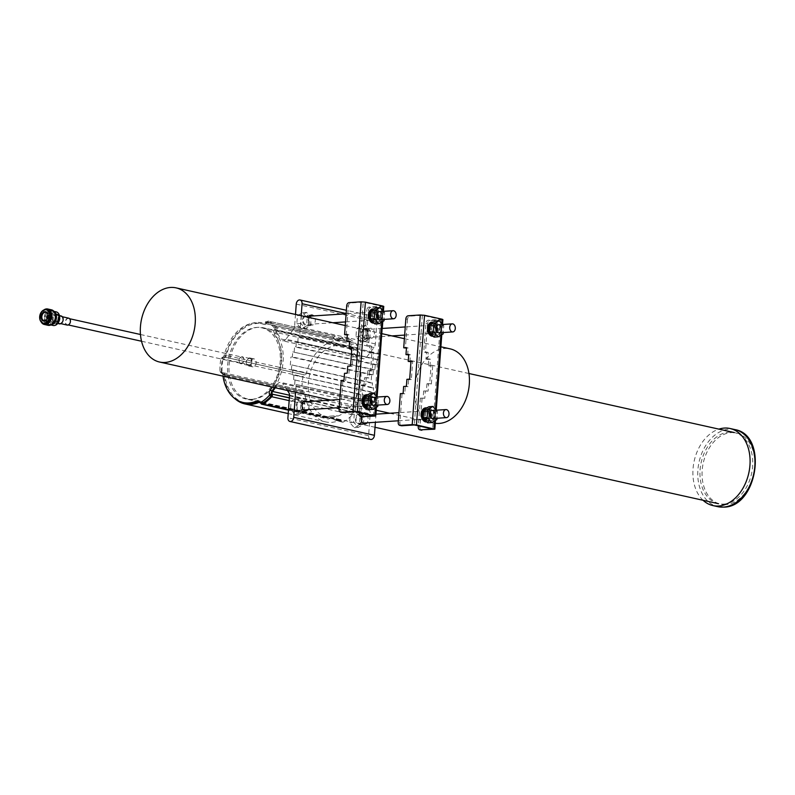 <?xml version="1.0" encoding="UTF-8"?>
<svg xmlns="http://www.w3.org/2000/svg" width="795" height="795" viewBox="0 0 795 795"><rect width="100%" height="100%" fill="white"/><g stroke="black" fill="none" stroke-linecap="round" stroke-linejoin="round"><path stroke-width="0.6" stroke-dasharray="3.98 2.98" d="M361.427 416.828A5.048 3.488 -93.8 0 1 364.339 413.907A5.048 3.488 -93.8 0 1 368.155 419.72A5.048 3.488 -93.8 0 1 367.022 422.841M362.321 420.108A5.048 3.488 86.2 0 0 358.515 414.294A5.048 3.488 86.2 0 0 355.345 419.054A5.048 3.488 86.2 0 0 358.485 424.311A5.048 3.488 86.2 0 0 359.181 424.371A5.048 3.488 86.2 0 0 362.321 420.108M330.124 416.153A5.048 3.488 -93.8 0 0 327.749 417.792L333.552 419.084A5.048 3.488 -93.8 0 0 330.124 416.153L337.249 415.686L328.375 419.045L288.466 410.16M327.749 417.792L260.909 403.333M288.486 409.832L327.739 418.21M370.639 439.436A4.035 2.862 102.5 0 1 368.602 435.68L370.212 413.827A5.048 3.578 -77.5 0 0 369.407 410.369L363.365 401.614A5.048 3.578 -77.5 0 0 361.626 400.382A5.048 3.578 -77.5 0 0 357.72 402.717A41.499 29.395 102.5 0 1 353.288 409.425A2.017 1.431 -77.5 0 0 352.861 411.87L352.95 412.118A2.017 1.431 102.5 0 1 352.414 414.692A45.027 31.899 102.5 0 1 343.341 422.036A2.017 1.431 102.5 0 1 342.506 422.185A2.017 1.431 102.5 0 1 341.611 421.29L333.92 419.581L335.887 420.386L337.249 415.686M342.506 422.185L335.887 420.386L343.341 422.036M333.92 419.581L333.552 419.084M374.445 334.009A5.048 3.488 86.2 0 0 370.639 328.206A5.048 3.488 86.2 0 0 367.479 333.473A5.048 3.488 86.2 0 0 371.295 338.282A5.048 3.488 86.2 0 0 374.445 334.009M361.665 332.847A5.048 3.488 -93.8 0 1 364.806 328.583A5.048 3.488 -93.8 0 1 368.622 334.397A5.048 3.488 -93.8 0 1 365.471 338.66A5.048 3.488 -93.8 0 1 361.665 332.847M333.642 337.587A5.048 3.488 86.2 0 0 337.08 340.518A5.048 3.488 86.2 0 0 339.445 338.879L333.642 337.587L335.063 335.947L268.501 321.14A2.017 1.431 -77.5 0 0 266.872 322.194L333.691 337.06M341.611 421.29L341.522 421.042A2.017 1.431 -77.5 0 0 340.628 420.148A2.017 1.431 -77.5 0 0 339.932 420.237A41.499 29.395 102.5 0 1 325.612 421.887A41.499 29.395 102.5 0 1 304.873 393.257A2.017 1.431 -77.5 0 0 303.859 391.865A2.017 1.431 -77.5 0 0 303.571 391.846L303.352 391.856A2.017 1.431 102.5 0 1 303.054 391.836A2.017 1.431 102.5 0 1 302.03 390.266A45.027 31.899 102.5 0 1 303.034 376.701A2.017 1.431 102.5 0 1 304.594 374.912L304.813 374.902A2.017 1.431 -77.5 0 0 306.333 373.302A41.499 29.395 102.5 0 1 343.639 340.866A41.499 29.395 102.5 0 1 345.716 341.443A2.017 1.431 -77.5 0 0 345.815 341.472A2.017 1.431 -77.5 0 0 347.445 340.419L347.574 340.151A2.017 1.431 102.5 0 1 349.194 339.097L341.771 337.438L339.445 338.879M349.194 339.097A2.017 1.431 102.5 0 1 349.422 339.177L341.969 337.517L344.195 340.051L335.301 336.027L268.72 321.22A45.027 31.899 102.5 0 1 276.809 327.431L357.512 345.388A2.017 1.431 102.5 0 1 357.671 347.922L357.541 348.19A2.017 1.431 -77.5 0 0 357.611 350.595A41.499 29.395 102.5 0 1 361.089 356.786A5.048 3.578 -77.5 0 0 363.216 358.724A5.048 3.578 -77.5 0 0 366.624 357.154L374.018 347.514A5.048 3.578 -77.5 0 0 375.339 343.927L376.949 322.064A4.035 2.862 102.5 0 1 380.735 317.94A4.035 2.862 102.5 0 1 382.783 321.478M337.269 345.398A36.451 25.818 -77.5 0 0 308.748 379.424A36.451 25.818 -77.5 0 0 326.705 416.958A36.451 25.818 -77.5 0 0 331.982 417.355A36.451 25.818 -77.5 0 0 360.503 383.329A36.451 25.818 -77.5 0 0 342.546 345.795A36.451 25.818 -77.5 0 0 337.269 345.398M382.276 328.454L380.358 354.54L298.204 336.673L380.358 354.54M372.12 387.88L373.571 387.791L373.203 392.77L292.51 374.813L292.868 369.824L291.417 369.923L372.12 387.88L372.477 382.902L371.026 382.991L371.613 374.952L373.074 374.852L373.441 369.864L374.892 369.774L375.26 364.786L376.721 364.696L377.078 359.708L378.539 359.618L378.907 354.63M373.203 392.77L374.664 392.67L374.296 397.659L375.757 397.56L375.389 402.548L376.84 402.449L376.274 410.25M375.985 414.155L375.389 422.294M349.422 339.177A45.027 31.899 102.5 0 1 357.512 345.388M307.894 409.683A5.048 3.488 86.2 0 0 309.017 406.563A5.048 3.488 86.2 0 0 307.367 401.624M299.347 411.154A5.048 3.488 -93.8 0 1 296.217 405.897A5.048 3.488 -93.8 0 1 299.387 401.137A5.048 3.488 -93.8 0 1 303.193 406.941A5.048 3.488 -93.8 0 1 300.043 411.204A5.048 3.488 -93.8 0 1 299.347 411.154M308.778 317.404A5.048 3.488 86.2 0 0 308.897 322.621A5.048 3.488 86.2 0 0 312.167 325.115A5.048 3.488 86.2 0 0 315.307 320.852A5.048 3.488 86.2 0 0 313.657 315.913M302.527 319.689A5.048 3.488 -93.8 0 1 305.678 315.426A5.048 3.488 -93.8 0 1 309.484 321.24A5.048 3.488 -93.8 0 1 306.333 325.503A5.048 3.488 -93.8 0 1 302.527 319.689M302.03 390.266L221.338 372.308A2.017 1.431 -77.5 0 0 222.362 373.879A2.017 1.431 -77.5 0 0 222.65 373.898L303.352 391.856M304.594 374.912L223.892 356.955A2.017 1.431 -77.5 0 0 222.332 358.744L303.034 376.701M357.671 347.922L276.968 329.965A2.017 1.431 -77.5 0 0 276.809 327.431M291.417 369.923L291.785 364.945L371.026 382.991M371.613 374.952L290.92 356.985L292.371 356.895L292.739 351.907L373.441 369.864M290.324 365.034L290.92 356.985M292.868 369.824L373.571 387.791M374.892 369.774L292.739 351.907M292.51 374.813L374.664 392.67M375.26 364.786L294.557 346.829L296.018 346.739L296.386 341.751L377.078 359.708M376.721 364.696L296.018 346.739M374.296 397.659L293.594 379.702L375.757 397.56M378.539 359.618L296.386 341.751M376.84 402.449L296.147 384.492L295.571 392.293M296.147 384.492L375.389 402.548M357.611 350.595L276.908 332.638A41.499 29.395 102.5 0 1 280.387 338.829L361.089 356.786M306.333 373.302L225.631 355.345A41.499 29.395 102.5 0 1 262.936 322.909A41.499 29.395 102.5 0 1 265.013 323.486L345.716 341.443M221.338 372.308A45.027 31.899 102.5 0 1 222.332 358.744M235.012 398.762A41.499 29.395 102.5 0 1 224.17 375.3L304.873 393.257M357.72 402.717L277.018 384.76A41.499 29.395 102.5 0 1 275.229 387.771M294.687 384.591L295.054 379.603M297.837 341.661L298.204 336.673M293.594 379.702L293.961 374.713M294.19 351.817L294.557 346.829M375.339 343.927L294.647 325.97L295.492 314.442M294.647 325.97A5.048 3.578 102.5 0 1 293.315 329.557L374.018 347.514M366.624 357.154L285.922 339.197L293.315 329.557M285.922 339.197A5.048 3.578 102.5 0 1 282.513 340.767A5.048 3.578 102.5 0 1 280.387 338.829M276.908 332.638A2.017 1.431 102.5 0 1 276.839 330.223L357.541 348.19M333.671 337.348L266.872 322.194M266.742 322.462A2.017 1.431 102.5 0 1 265.113 323.515A2.017 1.431 102.5 0 1 265.013 323.486M225.631 355.345A2.017 1.431 102.5 0 1 224.111 356.945L304.813 374.902M303.571 391.846L222.65 373.898M222.868 373.889A2.017 1.431 102.5 0 1 223.156 373.908A2.017 1.431 102.5 0 1 224.17 375.3M259.448 402.2A2.017 1.431 102.5 0 1 259.925 402.191A2.017 1.431 102.5 0 1 260.77 402.966M277.018 384.76A5.048 3.578 102.5 0 1 280.923 382.425A5.048 3.578 102.5 0 1 282.662 383.657L363.365 401.614M287.353 390.464L282.662 383.657M301.196 315.714L299.665 336.583M251.28 399.398A36.451 25.818 -77.5 0 0 279.8 365.372A36.451 25.818 -77.5 0 0 261.843 327.838A36.451 25.818 -77.5 0 0 228.721 357.81A36.451 25.818 -77.5 0 0 246.013 399.001A36.451 25.818 -77.5 0 0 251.28 399.398M291.785 364.945L372.477 382.902M373.074 374.852L292.371 356.895M723.718 504.1A36.451 25.818 -77.5 0 0 752.239 470.084A36.451 25.818 -77.5 0 0 734.282 432.55A36.451 25.818 -77.5 0 0 701.16 462.521A36.451 25.818 -77.5 0 0 718.442 503.702A36.451 25.818 -77.5 0 0 723.718 504.1M252.74 399.299A36.451 25.818 -77.5 0 0 281.261 365.273A36.451 25.818 -77.5 0 0 263.294 327.749A36.451 25.818 -77.5 0 0 230.182 357.72A36.451 25.818 -77.5 0 0 247.464 398.901A36.451 25.818 -77.5 0 0 252.74 399.299M703.088 500.293A39.482 27.964 102.5 0 1 694.194 460.971A39.482 27.964 102.5 0 1 718.919 429.131M369.943 402.419A4.293 2.961 86.2 0 0 366.704 397.48A4.293 2.961 86.2 0 0 364.031 401.952A4.293 2.961 86.2 0 0 367.27 406.046A4.293 2.961 86.2 0 0 369.943 402.419M362.281 401.217A4.293 2.961 -93.8 0 1 364.965 397.589A4.293 2.961 -93.8 0 1 368.194 402.528A4.293 2.961 -93.8 0 1 365.521 406.156A4.293 2.961 -93.8 0 1 362.281 401.217M376.244 316.708A4.293 2.961 -93.8 0 1 373.561 320.335A4.293 2.961 -93.8 0 1 370.321 316.251A4.293 2.961 -93.8 0 1 373.004 311.769A4.293 2.961 -93.8 0 1 376.244 316.708M374.495 316.827A4.293 2.961 86.2 0 0 371.255 311.888A4.293 2.961 86.2 0 0 368.582 315.506A4.293 2.961 86.2 0 0 371.812 320.445A4.293 2.961 86.2 0 0 374.495 316.827M351.827 348.538L353.527 348.419L352.215 366.366L350.545 365.988M352.215 366.366L347.773 366.167M353.527 348.419L351.857 348.051M344.493 373.332L347.266 373.143M348.935 373.521L349.442 366.545M350.764 348.608L351.271 341.631L349.571 341.741M351.271 341.631L349.601 341.254M341.214 380.487L343.987 380.308M345.656 380.676L346.163 373.7M348.508 341.81L349.025 334.834L347.316 334.943M349.025 334.834L347.355 334.466M369.059 339.296L367.389 338.918L366.873 345.895L368.542 346.272L369.059 339.296L366.286 339.475L368.413 310.577A3.031 2.147 102.5 0 1 370.818 307.436L382.832 306.651L374.783 416.272M367.389 338.918L364.617 339.097L366.286 339.475M364.537 377.784L368.969 377.973L369.476 370.997L367.807 370.629L367.3 377.605L364.537 377.784L364.021 384.76L361.258 384.949L365.69 385.138L366.207 378.162M365.69 385.138L364.021 384.76M371.315 346.083L369.645 345.716L369.128 352.692L370.798 353.059L371.315 346.083L368.542 346.272M366.873 345.895L369.645 345.716M368.969 377.973L367.3 377.605M370.798 353.059L373.561 352.881L372.249 370.818L370.579 370.45L371.891 352.513L369.128 352.692M373.561 352.881L371.891 352.513M367.807 370.629L370.579 370.45M372.249 370.818L369.476 370.997M346.252 335.013L348.379 306.115A3.031 2.147 102.5 0 1 350.784 302.984L363.226 302.16L381.6 306.254L369.148 307.069A3.031 2.147 -77.5 0 0 366.743 310.199L368.413 310.577M342.287 412.575A3.031 2.147 102.5 0 1 340.767 409.763L342.884 380.855M362.331 417.027A3.031 2.147 102.5 0 1 360.801 414.215L362.927 385.317M383.766 306.413L382.832 306.651M359.221 412.684L361.258 384.949M364.617 339.097L366.743 310.199M373.551 415.874L381.6 306.254M355.176 411.79L363.226 302.16M274.434 387.592A40.485 28.68 -77.5 0 0 276.352 333.393A3.031 2.147 102.5 0 1 276.243 329.766L276.372 329.508A1.014 0.716 -77.5 0 0 276.292 328.246A44.023 31.184 -77.5 0 0 268.392 322.164A1.014 0.716 -77.5 0 0 267.468 322.651L267.339 322.919A3.031 2.147 102.5 0 1 264.894 324.499A3.031 2.147 102.5 0 1 264.745 324.459A40.485 28.68 -77.5 0 0 262.718 323.903A40.485 28.68 -77.5 0 0 226.327 355.544A3.031 2.147 102.5 0 1 224.041 357.939L223.822 357.959A1.014 0.716 -77.5 0 0 223.037 358.843A44.023 31.184 -77.5 0 0 222.063 372.11A1.014 0.716 -77.5 0 0 222.719 372.905L222.938 372.885A3.031 2.147 102.5 0 1 223.375 372.925A3.031 2.147 102.5 0 1 224.896 375.011A40.485 28.68 -77.5 0 0 245.128 402.936M259.011 401.366A40.485 28.68 -77.5 0 0 259.1 401.326A3.031 2.147 102.5 0 1 260.144 401.207A3.031 2.147 102.5 0 1 261.485 402.548L261.585 402.797A1.014 0.716 -77.5 0 0 262.032 403.244M272.347 387.125A40.485 28.68 -77.5 0 0 274.265 332.926A3.031 2.147 102.5 0 1 274.156 329.309L274.285 329.041A1.014 0.716 -77.5 0 0 274.205 327.779A44.023 31.184 -77.5 0 0 266.305 321.697A1.014 0.716 -77.5 0 0 265.381 322.184L265.252 322.452A3.031 2.147 102.5 0 1 262.807 324.042A3.031 2.147 102.5 0 1 262.658 323.992A40.485 28.68 -77.5 0 0 260.631 323.436A40.485 28.68 -77.5 0 0 224.24 355.077A3.031 2.147 102.5 0 1 221.954 357.472L221.735 357.492A1.014 0.716 -77.5 0 0 220.95 358.386A44.023 31.184 -77.5 0 0 219.977 371.643A1.014 0.716 -77.5 0 0 220.632 372.438L220.851 372.428A3.031 2.147 102.5 0 1 221.288 372.458A3.031 2.147 102.5 0 1 222.809 374.544A40.485 28.68 -77.5 0 0 223.007 376.144M304.286 411.283L304.882 403.224L300.301 398.116L295.144 401.058L294.547 409.117L299.119 414.225L304.286 411.283L300.281 411.542L300.878 403.492L296.297 398.375L291.139 401.326L290.543 409.375L295.114 414.493L300.281 411.542M297.161 407.626A4.035 2.792 -93.8 0 1 299.447 402.141A4.035 2.792 -93.8 0 1 302.498 405.987A4.035 2.792 -93.8 0 1 299.973 410.2A4.035 2.792 -93.8 0 1 297.161 407.626M295.114 414.493L299.119 414.225M290.543 409.375L294.547 409.117M291.139 401.326L295.144 401.058M296.297 398.375L300.301 398.116M300.878 403.492L304.882 403.224M376.353 407.259L377.108 397.033L378.341 398.414L377.854 405.092M366.614 403.075A4.035 2.792 86.2 0 0 369.437 405.649A4.035 2.792 86.2 0 0 371.354 404.287A4.035 2.792 -93.8 0 1 369.437 405.649A4.035 2.792 -93.8 0 1 368.88 405.599A4.035 2.792 -93.8 0 1 366.376 401.396A4.035 2.792 -93.8 0 1 368.91 397.589A4.035 2.792 86.2 0 0 366.614 403.075M370.987 398.683A4.035 2.792 86.2 0 0 368.91 397.589A4.035 2.792 -93.8 0 1 370.987 398.683M369.764 393.565L374.336 398.673L373.749 406.732L368.582 409.673M373.749 406.732L377.754 406.464M374.336 398.673L378.341 398.414M383.419 311.342L384.641 312.703L384.144 319.391M373.203 313.379A4.035 2.792 86.2 0 0 373.034 317.732A4.035 2.792 86.2 0 0 375.727 319.938A4.035 2.792 86.2 0 0 377.655 318.576A4.035 2.792 -93.8 0 1 375.727 319.938A4.035 2.792 -93.8 0 1 372.686 316.092A4.035 2.792 -93.8 0 1 375.2 311.878A4.035 2.792 86.2 0 0 373.203 313.379M377.287 312.972A4.035 2.792 86.2 0 0 375.2 311.878A4.035 2.792 -93.8 0 1 375.757 311.918A4.035 2.792 -93.8 0 1 377.287 312.972M376.055 307.854L380.636 312.962L380.04 321.021L374.872 323.963M384.641 312.703L380.636 312.962M384.045 320.763L380.04 321.021M435.282 423.308A37.981 26.911 102.5 0 1 433.673 423.019A37.981 26.911 102.5 0 1 415.666 380.099A37.981 26.911 102.5 0 1 450.179 348.866M366.694 405.748A4.035 2.792 -93.8 0 1 364.19 401.545A4.035 2.792 -93.8 0 1 366.724 397.729A4.035 2.792 -93.8 0 1 369.774 401.574A4.035 2.792 -93.8 0 1 367.25 405.788A4.035 2.792 -93.8 0 1 366.694 405.748M367.449 408.809A7.066 4.889 86.2 0 0 371.861 401.435A7.066 4.889 86.2 0 0 366.525 394.708M339.227 407.626L368.343 405.718A4.035 2.792 -93.8 0 0 370.738 403.144A4.035 2.792 -93.8 0 1 368.343 405.718A4.035 2.792 -93.8 0 1 367.787 405.679A4.035 2.792 -93.8 0 1 365.283 401.465A4.035 2.792 -93.8 0 1 367.817 397.659A4.035 2.792 -93.8 0 1 370.52 399.895A4.035 2.792 -93.8 0 0 367.817 397.659L366.724 397.729M367.707 408.69A7.066 4.889 86.2 0 0 368.542 408.739A7.066 4.889 86.2 0 0 372.964 401.564A7.066 4.889 86.2 0 0 367.896 394.628M367.25 405.788L368.343 405.718A4.035 2.792 -93.8 0 1 367.787 405.679A4.035 2.792 -93.8 0 1 365.283 401.465A4.035 2.792 -93.8 0 1 367.817 397.659L339.823 399.497M364.329 400.203A5.555 3.836 -93.8 0 1 367.717 396.149A5.555 3.836 -93.8 0 1 371.911 401.435A5.555 3.836 -93.8 0 1 368.443 407.229A5.555 3.836 -93.8 0 1 367.678 407.169A5.555 3.836 -93.8 0 1 364.229 401.475M368.771 407.1A5.555 3.836 -93.8 0 1 365.322 401.316A5.555 3.836 -93.8 0 1 368.81 396.079A5.555 3.836 -93.8 0 1 373.004 401.366A5.555 3.836 -93.8 0 1 369.536 407.159A5.555 3.836 -93.8 0 1 368.771 407.1M373.571 312.067A4.035 2.792 -93.8 0 1 376.085 316.271A4.035 2.792 -93.8 0 1 373.551 320.087A4.035 2.792 -93.8 0 1 370.5 316.231A4.035 2.792 -93.8 0 1 373.014 312.018A4.035 2.792 -93.8 0 1 373.571 312.067M373.749 323.108A7.066 4.889 86.2 0 0 378.182 316.44A7.066 4.889 86.2 0 0 373.799 309.076A7.066 4.889 86.2 0 0 372.815 308.997M374.664 311.998A4.035 2.792 -93.8 0 1 376.82 314.184A4.035 2.792 -93.8 0 0 374.664 311.998A4.035 2.792 -93.8 0 0 374.107 311.948A4.035 2.792 -93.8 0 1 374.664 311.998M345.517 321.915L374.644 320.007A4.035 2.792 -93.8 0 0 377.029 317.444A4.035 2.792 -93.8 0 1 374.644 320.007A4.035 2.792 -93.8 0 1 371.593 316.162A4.035 2.792 -93.8 0 1 374.107 311.948L373.014 312.018M373.998 322.989A7.066 4.889 86.2 0 0 374.833 323.028A7.066 4.889 86.2 0 0 379.275 316.36A7.066 4.889 86.2 0 0 374.882 309.007A7.066 4.889 86.2 0 0 374.187 308.917M373.551 320.087L374.644 320.007A4.035 2.792 -93.8 0 1 371.593 316.162A4.035 2.792 -93.8 0 1 374.107 311.948L346.113 313.786M370.619 314.502A5.555 3.836 -93.8 0 1 374.008 310.438A5.555 3.836 -93.8 0 1 374.773 310.497A5.555 3.836 -93.8 0 1 378.221 316.281A5.555 3.836 -93.8 0 1 374.733 321.518A5.555 3.836 -93.8 0 1 370.53 315.774M375.866 310.428A5.555 3.836 -93.8 0 1 379.314 316.211A5.555 3.836 -93.8 0 1 375.826 321.448A5.555 3.836 -93.8 0 1 371.633 316.162A5.555 3.836 -93.8 0 1 375.101 310.368A5.555 3.836 -93.8 0 1 375.866 310.428M303.74 317.93A4.035 2.792 -93.8 0 1 305.747 316.43A4.035 2.792 -93.8 0 1 308.788 320.286A4.035 2.792 -93.8 0 1 306.274 324.489A4.035 2.792 -93.8 0 1 303.581 322.283A4.035 2.792 -93.8 0 1 303.74 317.93M310.577 325.572L311.173 317.523L306.602 312.405L301.434 315.357L300.838 323.406L305.419 328.524L310.577 325.572L306.572 325.841L307.168 317.781L302.597 312.673L297.429 315.615L296.833 323.674L301.414 328.782L306.572 325.841M311.173 317.523L307.168 317.781M306.602 312.405L302.597 312.673M301.434 315.357L297.429 315.615M300.838 323.406L296.833 323.674M305.419 328.524L301.414 328.782M442.547 324.499L443.769 325.861L443.282 332.548M436.415 326.139A4.035 2.792 86.2 0 0 434.338 325.036A4.035 2.792 86.2 0 0 431.814 329.249A4.035 2.792 86.2 0 0 434.865 333.095A4.035 2.792 86.2 0 0 436.783 331.734A4.035 2.792 -93.8 0 1 434.865 333.095A4.035 2.792 -93.8 0 1 431.814 329.249A4.035 2.792 -93.8 0 1 434.338 325.036A4.035 2.792 -93.8 0 1 434.895 325.085A4.035 2.792 -93.8 0 1 436.415 326.139M435.193 321.011L439.764 326.119L439.178 334.178L434.01 337.12M439.178 334.178L443.183 333.92M439.764 326.119L443.769 325.861M425.832 418.905A4.035 2.792 -93.8 0 1 423.328 414.702A4.035 2.792 -93.8 0 1 425.862 410.886A4.035 2.792 -93.8 0 1 428.912 414.732A4.035 2.792 -93.8 0 1 426.388 418.945A4.035 2.792 -93.8 0 1 425.832 418.905M426.587 421.966A7.066 4.889 86.2 0 0 430.999 414.602A7.066 4.889 86.2 0 0 425.663 407.865M398.355 420.784L428.575 418.806A4.035 2.792 -93.8 0 1 428.018 418.756A4.035 2.792 -93.8 0 1 425.504 414.553A4.035 2.792 -93.8 0 1 428.038 410.747A4.035 2.792 86.2 0 0 425.524 414.96A4.035 2.792 86.2 0 0 428.575 418.806A4.035 2.792 86.2 0 0 430.493 417.445A4.035 2.792 -93.8 0 1 428.575 418.806L427.481 418.876A4.035 2.792 -93.8 0 0 429.866 416.312A4.035 2.792 -93.8 0 1 427.481 418.876A4.035 2.792 -93.8 0 1 426.925 418.836A4.035 2.792 -93.8 0 1 424.421 414.622A4.035 2.792 -93.8 0 1 426.945 410.816A4.035 2.792 -93.8 0 1 429.658 413.052A4.035 2.792 -93.8 0 0 426.945 410.816L425.862 410.886M426.835 421.847A7.066 4.889 86.2 0 0 427.68 421.897A7.066 4.889 86.2 0 0 432.102 414.722A7.066 4.889 86.2 0 0 427.024 407.785M426.388 418.945L427.481 418.876A4.035 2.792 -93.8 0 1 426.925 418.836A4.035 2.792 -93.8 0 1 424.421 414.622A4.035 2.792 -93.8 0 1 426.945 410.816L428.038 410.747A4.035 2.792 -93.8 0 1 430.125 411.84A4.035 2.792 86.2 0 0 428.038 410.747L398.951 412.655M423.457 413.36A5.555 3.836 -93.8 0 1 426.855 409.306A5.555 3.836 -93.8 0 1 431.049 414.592A5.555 3.836 -93.8 0 1 427.581 420.386A5.555 3.836 -93.8 0 1 426.816 420.326A5.555 3.836 -93.8 0 1 423.367 414.632M427.899 420.257A5.555 3.836 -93.8 0 1 424.46 414.473A5.555 3.836 -93.8 0 1 427.939 409.236A5.555 3.836 -93.8 0 1 432.132 414.523A5.555 3.836 -93.8 0 1 428.674 420.316A5.555 3.836 -93.8 0 1 427.899 420.257M433.802 325.155A4.035 2.792 -93.8 0 1 435.948 327.341A4.035 2.792 -93.8 0 0 433.802 325.155A4.035 2.792 -93.8 0 0 433.245 325.105A4.035 2.792 -93.8 0 1 433.802 325.155M404.655 335.083L433.772 333.165A4.035 2.792 -93.8 0 0 436.167 330.601A4.035 2.792 -93.8 0 1 433.772 333.165A4.035 2.792 -93.8 0 1 430.721 329.319A4.035 2.792 -93.8 0 1 433.245 325.105L432.152 325.185A4.035 2.792 -93.8 0 1 432.709 325.225A4.035 2.792 -93.8 0 1 435.213 329.428A4.035 2.792 -93.8 0 1 432.679 333.244A4.035 2.792 -93.8 0 1 429.628 329.398A4.035 2.792 -93.8 0 1 432.152 325.185M429.757 327.659A5.555 3.836 -93.8 0 1 433.146 323.595A5.555 3.836 -93.8 0 1 433.911 323.654A5.555 3.836 -93.8 0 1 437.359 329.438A5.555 3.836 -93.8 0 1 433.871 334.685A5.555 3.836 -93.8 0 1 429.658 328.931M435.004 323.585A5.555 3.836 -93.8 0 1 438.442 329.368A5.555 3.836 -93.8 0 1 434.964 334.606A5.555 3.836 -93.8 0 1 430.771 329.319A5.555 3.836 -93.8 0 1 434.239 323.525A5.555 3.836 -93.8 0 1 435.004 323.585M432.878 336.265A7.066 4.889 86.2 0 0 437.31 329.597A7.066 4.889 86.2 0 0 432.927 322.233A7.066 4.889 86.2 0 0 431.953 322.154M432.679 333.244L433.772 333.165A4.035 2.792 -93.8 0 1 430.721 329.319A4.035 2.792 -93.8 0 1 433.245 325.105L405.251 326.944M433.136 336.146A7.066 4.889 86.2 0 0 433.971 336.196A7.066 4.889 86.2 0 0 438.403 329.528A7.066 4.889 86.2 0 0 434.02 322.164A7.066 4.889 86.2 0 0 433.315 322.084M367.697 332.161A4.035 2.792 -93.8 0 1 365.402 337.656A4.035 2.792 -93.8 0 1 362.351 333.801A4.035 2.792 -93.8 0 1 364.875 329.587A4.035 2.792 -93.8 0 1 367.697 332.161M360.562 328.514L359.976 336.563L364.547 341.681L369.715 338.73L370.311 330.68L365.73 325.562L360.562 328.514L356.558 328.772L355.971 336.832L360.542 341.939L365.71 338.998L366.306 330.939L361.725 325.831L356.558 328.772M361.725 325.831L365.73 325.562M366.306 330.939L370.311 330.68M365.71 338.998L369.715 338.73M360.542 341.939L364.547 341.681M355.971 336.832L359.976 336.563M423.169 414.265A4.293 2.961 86.2 0 0 426.398 419.203A4.293 2.961 86.2 0 0 429.081 414.722A4.293 2.961 86.2 0 0 425.842 410.637A4.293 2.961 86.2 0 0 423.169 414.265M427.332 415.686A4.293 2.961 -93.8 0 1 424.659 419.313A4.293 2.961 -93.8 0 1 421.42 414.374A4.293 2.961 -93.8 0 1 424.093 410.747A4.293 2.961 -93.8 0 1 427.332 415.686M429.459 328.554A4.293 2.961 -93.8 0 1 432.132 324.926A4.293 2.961 -93.8 0 1 435.372 329.021A4.293 2.961 -93.8 0 1 432.699 333.493A4.293 2.961 -93.8 0 1 429.459 328.554M427.71 328.663A4.293 2.961 86.2 0 0 430.95 333.612A4.293 2.961 86.2 0 0 433.623 329.985A4.293 2.961 86.2 0 0 430.383 325.046A4.293 2.961 86.2 0 0 427.71 328.663M432.699 366.038L431.377 383.975L428.614 384.164L426.945 383.786L429.707 383.607L431.029 365.67L428.267 365.849L431.029 365.67M431.377 383.975L429.707 383.607M428.098 391.14L423.665 390.941L428.098 391.14L428.614 384.164M426.945 383.786L426.428 390.762M426.011 359.052L427.68 359.429L428.187 352.453L423.755 352.264L426.517 352.076L426.011 359.052L428.773 358.873L428.267 365.849M429.936 366.217L430.443 359.241L427.68 359.429M430.443 359.241L428.773 358.873M424.818 398.295L420.386 398.106L424.818 398.295L425.335 391.319M423.665 390.941L423.149 397.917M428.187 352.453L426.517 352.076M407.646 354.967L408.153 347.991L406.484 347.624M408.153 347.991L406.444 348.101M403.631 386.489L408.064 386.678L408.58 379.702L406.911 379.334M400.352 393.644L404.784 393.833L405.301 386.857M404.784 393.833L403.115 393.465M409.892 361.765L410.409 354.789L408.739 354.411M410.409 354.789L408.7 354.898M408.064 386.678L406.394 386.31M410.955 361.695L412.665 361.586L411.343 379.523L409.673 379.145M412.665 361.586L410.995 361.208M411.343 379.523L408.58 379.702M405.838 318.904L407.507 319.272A3.031 2.147 102.5 0 1 409.912 316.142L422.364 315.327L440.728 319.411L428.276 320.226A3.031 2.147 -77.5 0 0 425.872 323.356L423.755 352.264M425.872 323.356L427.541 323.734A3.031 2.147 102.5 0 1 429.946 320.594L441.96 319.809L433.911 429.439M421.459 430.194A3.031 2.147 102.5 0 1 419.939 427.372L418.259 427.004M401.425 425.732A3.031 2.147 102.5 0 1 399.895 422.92L398.225 422.543M442.894 319.57L441.96 319.809M402.022 394.012L399.895 422.92M407.507 319.272L405.39 348.17M422.364 315.327L414.314 424.947M440.728 319.411L432.679 429.032M420.386 398.106L418.349 425.842M422.056 398.474L419.939 427.372M427.541 323.734L425.424 352.632M436.256 410.21L437.479 411.572L436.982 418.25M428.903 406.722L433.474 411.83L432.878 419.889L427.71 422.831M437.479 411.572L433.474 411.83M436.882 419.621L432.878 419.889M354.272 414.215L353.686 422.274L358.257 427.382L363.424 424.441L364.011 416.381L359.439 411.273L354.272 414.215L350.267 414.483L349.681 422.533L354.252 427.65L359.42 424.699L360.006 416.65L355.435 411.532L350.267 414.483M361.109 421.857A4.035 2.792 -93.8 0 1 359.111 423.357A4.035 2.792 -93.8 0 1 356.061 419.512A4.035 2.792 -93.8 0 1 358.585 415.298A4.035 2.792 -93.8 0 1 361.278 417.504A4.035 2.792 -93.8 0 1 361.109 421.857M353.686 422.274L349.681 422.533M358.257 427.382L354.252 427.65M363.424 424.441L359.42 424.699M364.011 416.381L360.006 416.65M359.439 411.273L355.435 411.532M253.585 358.873A4.035 2.862 -77.5 0 0 250.425 362.639A4.035 2.862 -77.5 0 0 252.412 366.803A4.035 2.862 -77.5 0 0 256.089 363.484A4.035 2.862 -77.5 0 0 254.171 358.913A4.035 2.862 -77.5 0 0 253.585 358.873M249.411 357.949A4.035 2.862 102.5 0 1 249.998 357.989A4.035 2.862 102.5 0 1 251.916 362.55A4.035 2.862 102.5 0 1 248.239 365.869A4.035 2.862 102.5 0 1 246.251 361.715A4.035 2.862 102.5 0 1 249.411 357.949M249.372 358.446A3.538 2.504 -77.5 0 0 246.609 361.745A3.538 2.504 -77.5 0 0 248.348 365.382A3.538 2.504 -77.5 0 0 251.568 362.47A3.538 2.504 -77.5 0 0 249.888 358.485A3.538 2.504 -77.5 0 0 249.372 358.446M241.72 356.736A3.538 2.504 102.5 0 1 242.237 356.776A3.538 2.504 102.5 0 1 243.916 360.771A3.538 2.504 102.5 0 1 240.696 363.673A3.538 2.504 102.5 0 1 238.957 360.036A3.538 2.504 102.5 0 1 241.72 356.736M241.233 363.365A3.18 2.256 102.5 0 1 240.776 363.335A3.18 2.256 102.5 0 1 239.206 360.055A3.18 2.256 102.5 0 1 241.7 357.084A3.18 2.256 102.5 0 1 242.157 357.124A3.18 2.256 102.5 0 1 243.727 360.393A3.18 2.256 102.5 0 1 241.233 363.365M56.356 314.989A4.035 2.862 102.5 0 1 56.942 315.029A4.035 2.862 102.5 0 1 58.86 319.59A4.035 2.862 102.5 0 1 55.193 322.919A4.035 2.862 102.5 0 1 53.195 318.755A4.035 2.862 102.5 0 1 56.356 314.989M61.116 315.963A4.035 2.862 -77.5 0 0 60.539 315.913A4.035 2.862 -77.5 0 0 57.379 319.689A4.035 2.862 -77.5 0 0 59.367 323.843M60.5 316.41A3.538 2.504 102.5 0 1 61.006 316.45A3.538 2.504 102.5 0 1 62.686 320.445A3.538 2.504 102.5 0 1 59.476 323.346A3.538 2.504 102.5 0 1 57.737 319.709A3.538 2.504 102.5 0 1 60.5 316.41M68.658 318.159A3.538 2.504 -77.5 0 0 68.151 318.119A3.538 2.504 -77.5 0 0 65.389 321.418A3.538 2.504 -77.5 0 0 67.128 325.056M68.122 318.467A3.18 2.256 102.5 0 1 68.589 318.497A3.18 2.256 102.5 0 1 70.089 322.094A3.18 2.256 102.5 0 1 67.207 324.708A3.18 2.256 102.5 0 1 65.637 321.428A3.18 2.256 102.5 0 1 68.122 318.467M52.013 317.314A0.755 0.537 -77.5 0 0 51.794 318.795A0.755 0.537 -77.5 0 0 52.013 317.314M52.072 316.559A1.51 1.073 -77.5 0 0 51.635 319.54A1.51 1.073 -77.5 0 0 52.072 316.559M48.048 315.734A1.51 1.073 102.5 0 1 47.432 318.507M50.691 310.328A7.423 5.257 102.5 0 1 54.517 321.011A7.423 5.257 102.5 0 1 45.255 321.627A7.423 5.257 102.5 0 1 50.691 310.328M51.526 309.841A7.93 5.615 -77.5 0 0 50.383 309.752A7.93 5.615 -77.5 0 0 44.182 317.155A7.93 5.615 -77.5 0 0 48.088 325.314M41.151 321.886A7.93 5.615 102.5 0 1 43.795 310M44.54 309.762A7.423 5.257 -77.5 0 0 40.505 315.506A7.423 5.257 -77.5 0 0 41.728 322.422M52.271 313.826A4.293 3.041 102.5 0 1 52.897 313.866A4.293 3.041 102.5 0 1 54.934 318.716A4.293 3.041 102.5 0 1 51.029 322.243A4.293 3.041 102.5 0 1 48.912 317.831A4.293 3.041 102.5 0 1 52.271 313.826M55.69 320.763L56.137 314.591M51.168 324.827A6.966 4.939 102.5 0 1 50.035 324.767A6.966 4.939 102.5 0 1 46.925 321.657L50.055 322.353L50.562 315.545L47.432 314.85A6.966 4.939 102.5 0 1 53.056 311.163A6.966 4.939 102.5 0 1 54.11 311.59M46.925 321.657L46.955 321.339A6.817 4.83 102.5 0 1 47.402 315.168L46.955 321.339A6.817 4.83 102.5 0 0 50.065 324.618A6.817 4.83 102.5 0 0 51.506 324.638M51.635 311.004A6.817 4.83 102.5 0 1 54.865 318.706A6.817 4.83 102.5 0 1 48.674 324.31A6.817 4.83 102.5 0 1 45.315 317.294A6.817 4.83 102.5 0 1 50.651 310.925A6.817 4.83 102.5 0 1 51.635 311.004L53.026 311.312A6.817 4.83 102.5 0 0 52.043 311.243A6.817 4.83 102.5 0 0 47.402 315.168L47.432 314.85M58.8 321.707A5.048 3.578 102.5 0 1 54.974 323.903A5.048 3.578 102.5 0 1 52.48 318.706A5.048 3.578 102.5 0 1 56.435 313.985A5.048 3.578 102.5 0 1 57.161 314.045A5.048 3.578 102.5 0 1 59.228 315.853M55.044 313.677A5.048 3.578 102.5 0 1 55.769 313.737A5.048 3.578 102.5 0 1 58.164 319.441A5.048 3.578 102.5 0 1 53.583 323.595A5.048 3.578 102.5 0 1 51.089 318.388A5.048 3.578 102.5 0 1 55.044 313.677M53.026 311.312A6.817 4.83 102.5 0 1 54.338 311.908M44.152 323.307A6.817 4.83 102.5 0 1 40.793 316.281A6.817 4.83 102.5 0 1 46.13 309.921A6.817 4.83 102.5 0 1 47.114 310M53.166 325.463A6.966 4.939 102.5 0 1 50.055 322.353M50.562 315.545A6.966 4.939 102.5 0 1 56.187 311.859M368.602 435.68L287.909 417.723M382.643 321.657L346.133 313.538M296.247 304.107L376.949 322.064M352.414 414.692L289.161 400.62M289.36 397.967L352.95 412.118M339.932 420.237L259.488 402.33M289.529 395.234L353.288 409.425M289.509 395.87L370.212 413.827M369.407 410.369L288.704 392.412M260.82 403.085L327.749 417.981M333.731 419.313L341.522 421.042M352.861 411.87L289.37 397.739M339.882 338.441L347.574 340.151M347.445 340.419L339.654 338.68M725.805 504.567A36.451 25.818 102.5 0 1 707.003 452.097A36.451 25.818 102.5 0 1 752.527 449.115A36.451 25.818 102.5 0 1 725.805 504.567M734.938 429.588A39.482 27.964 -77.5 0 0 699.063 462.054A39.482 27.964 -77.5 0 0 717.786 506.663M370.818 307.436L369.148 307.069M350.784 302.984L349.114 302.607M346.709 305.737L348.379 306.115M340.767 409.763L339.097 409.385M360.801 414.215L359.131 413.847M375.459 407.775L376.313 396.139M381.749 322.064L382.604 310.428M266.305 321.697L268.392 322.164M274.205 327.779L276.292 328.246M274.285 329.041L276.372 329.508M274.156 329.309L276.243 329.766M274.265 332.926L276.352 333.393M259.498 402.33L261.585 402.797M259.399 402.081L261.485 402.548M222.809 374.544L224.896 375.011M220.851 372.428L222.938 372.885M220.632 372.438L222.719 372.905M219.977 371.643L222.063 372.11M220.95 358.386L223.037 358.843M221.735 357.492L223.822 357.959M221.954 357.472L224.041 357.939M224.24 355.077L226.327 355.544M262.658 323.992L264.745 324.459M265.252 322.452L267.339 322.919M265.381 322.184L267.468 322.651M409.912 316.142L408.242 315.764M429.946 320.594L428.276 320.226M434.587 420.933L435.441 409.296M440.887 335.222L441.742 323.585M359.181 424.371L365.004 423.983M358.515 414.294L364.339 413.907M365.471 338.66L371.295 338.282M364.806 328.583L370.639 328.206M337.08 340.518L344.195 340.051M380.735 317.94L346.372 310.288M305.21 400.75L299.387 401.137M305.866 410.826L300.043 411.204M311.501 315.049L305.678 315.426M312.167 325.115L306.333 325.503M303.054 391.836L222.362 373.879M343.639 340.866L262.936 322.909M325.612 421.887L288.207 413.559M363.216 358.724L282.513 340.767M361.626 400.382L280.923 382.425M340.628 420.148L259.925 402.191M303.859 391.865L223.156 373.908M342.546 345.795L261.843 327.838M326.705 416.958L246.013 399.001M345.815 341.472L265.113 323.515M468.961 373.511L263.294 327.749M375.021 427.283L247.464 398.901M366.704 397.48L364.965 397.589M367.27 406.046L365.521 406.156M373.004 311.769L371.255 311.888M373.561 320.335L371.812 320.445M382.653 321.548L383.399 311.322M258.057 400.74L260.144 401.207M221.288 372.458L223.375 372.925M220.493 372.428L222.58 372.895M260.631 323.436L262.718 323.903M262.807 324.042L264.894 324.499M266.196 321.657L268.283 322.124M303.183 401.892L299.447 402.141M303.71 409.952L299.973 410.2M330.631 400.094L376.144 410.22M389.769 413.251L433.673 423.019M345.259 325.523L381.759 333.642M404.387 338.68L440.897 346.799M368.542 408.739L367.797 408.789M368.81 396.079L367.717 396.149M369.536 407.159L368.443 407.229M374.833 323.028L374.087 323.078M375.101 310.368L374.008 310.438M375.826 321.448L374.733 321.518M309.474 316.191L305.747 316.43M332.827 322.75L306.274 324.489M427.68 421.897L426.925 421.946M427.939 409.236L426.855 409.306M428.674 420.316L427.581 420.386M434.239 323.525L433.146 323.595M434.964 334.606L433.871 334.685M433.971 336.196L433.215 336.245M382.147 328.464L364.875 329.587M391.955 335.907L365.402 337.656M425.842 410.637L424.093 410.747M426.398 419.203L424.659 419.313M432.132 324.926L430.383 325.046M432.699 333.493L430.95 333.612M435.491 420.416L436.246 410.19M441.781 334.715L442.537 324.479M375.846 414.165L358.585 415.298M362.848 423.119L359.111 423.357M254.171 358.913L249.998 357.989M252.412 366.803L248.239 365.869M249.888 358.485L242.237 356.776M248.348 365.382L240.696 363.673M55.193 322.919L57.727 323.476M56.942 315.029L59.247 315.545M59.476 323.346L60.827 323.654M61.006 316.45L62.358 316.748M52.132 317.324L47.531 316.301M51.794 318.795L47.203 317.771M52.291 316.579L48.038 315.635M51.635 319.54L47.382 318.586M44.003 320.683L51.029 322.243M45.871 312.306L52.897 313.866M53.583 323.595L54.974 323.903M55.769 313.737L57.161 314.045M48.674 324.31L50.065 324.618M50.035 324.767L50.91 324.956M53.056 311.163L53.931 311.362M67.207 324.708L68.271 324.946M141.53 341.244L240.776 363.335M68.589 318.497L69.652 318.735M140.457 334.496L242.157 357.124"/><path stroke-width="1.19" d="M367.022 422.841A5.048 3.488 -93.8 0 1 365.004 423.983A5.048 3.488 -93.8 0 1 361.427 416.828M382.783 321.478A4.035 2.862 102.5 0 1 382.773 321.687L382.276 328.454M376.274 410.25L375.985 414.155M375.389 422.294L374.425 435.302A4.035 2.862 102.5 0 1 370.639 439.436L289.937 421.479A4.035 2.862 -77.5 0 0 293.733 417.345L374.425 435.302M287.353 390.464L288.704 392.412A5.048 3.578 102.5 0 1 289.509 395.87L287.909 417.723A4.035 2.862 -77.5 0 0 289.937 421.479M346.133 313.538L302.07 303.73A4.035 2.862 -77.5 0 0 300.043 299.983A4.035 2.862 -77.5 0 0 296.247 304.107L295.492 314.442M307.367 401.624A5.048 3.488 86.2 0 0 305.21 400.75A5.048 3.488 86.2 0 0 302.06 406.016A5.048 3.488 86.2 0 0 305.866 410.826A5.048 3.488 86.2 0 0 307.894 409.683M313.657 315.913A5.048 3.488 86.2 0 0 311.501 315.049A5.048 3.488 86.2 0 0 308.778 317.404M289.161 400.62L271.721 396.735A2.017 1.431 -77.5 0 0 272.258 394.161L289.36 397.967M259.488 402.33L259.23 402.27A41.499 29.395 102.5 0 1 244.91 403.93A41.499 29.395 102.5 0 1 235.012 398.762M271.721 396.735A45.027 31.899 102.5 0 1 262.638 404.079L288.486 409.832M275.229 387.771A41.499 29.395 102.5 0 1 272.586 391.468L289.529 395.234M260.77 402.966A2.017 1.431 102.5 0 1 260.82 403.085L260.909 403.333A2.017 1.431 -77.5 0 0 261.813 404.228A2.017 1.431 -77.5 0 0 262.638 404.079M289.37 397.739L272.258 394.161M272.168 393.913A2.017 1.431 102.5 0 1 272.586 391.468M295.571 392.293L293.733 417.345M302.07 303.73L301.196 315.714M718.919 429.131A39.482 27.964 102.5 0 1 730.068 428.505A39.482 27.964 102.5 0 1 749.516 469.159A39.482 27.964 102.5 0 1 718.63 506.008A39.482 27.964 102.5 0 1 712.916 505.58A39.482 27.964 102.5 0 1 703.088 500.293M340.618 412.198A3.031 2.147 -77.5 0 0 341.055 412.237L342.734 412.605A3.031 2.147 102.5 0 1 342.287 412.575L340.618 412.198A3.031 2.147 -77.5 0 1 339.097 409.385L341.214 380.487L343.987 380.308L344.493 373.332L347.266 373.143L347.773 366.167L350.545 365.988L351.857 348.051L349.094 348.23L351.827 348.538M347.316 334.943L344.583 334.645L347.355 334.466L346.839 341.443L349.571 341.741M346.839 341.443L349.601 341.254L349.094 348.23M359.221 412.684L359.131 413.847A3.031 2.147 -77.5 0 0 360.662 416.659A3.031 2.147 -77.5 0 0 361.099 416.689L375.717 416.033L357.343 411.77L353.069 411.442L361.119 301.822L349.114 302.607A3.031 2.147 -77.5 0 0 346.709 305.737L344.583 334.645M362.768 417.067A3.031 2.147 102.5 0 1 362.331 417.027L360.662 416.659M382.604 310.428L382.922 306.045L383.766 306.413L383.399 311.322M361.119 301.822L365.392 302.14L357.343 411.77M382.922 306.045L365.392 302.14M342.734 412.605L355.176 411.79L373.551 415.874L361.099 416.689M353.069 411.442L341.055 412.237M223.007 376.144A40.485 28.68 -77.5 0 0 243.041 402.479A40.485 28.68 -77.5 0 0 257.014 400.869A3.031 2.147 102.5 0 1 258.057 400.74A3.031 2.147 102.5 0 1 259.399 402.081L259.498 402.33A1.014 0.716 -77.5 0 0 259.945 402.777L262.032 403.244A1.014 0.716 -77.5 0 0 262.439 403.174A44.023 31.184 -77.5 0 0 271.324 395.99A1.014 0.716 -77.5 0 0 271.592 394.708L271.493 394.449A3.031 2.147 102.5 0 1 272.138 390.782A40.485 28.68 -77.5 0 0 274.434 387.592M243.041 402.479L245.128 402.936A40.485 28.68 -77.5 0 0 259.011 401.366M259.945 402.777A1.014 0.716 -77.5 0 0 260.353 402.707A44.023 31.184 -77.5 0 0 269.237 395.522A1.014 0.716 -77.5 0 0 269.505 394.241L269.406 393.992A3.031 2.147 102.5 0 1 270.052 390.325A40.485 28.68 -77.5 0 0 272.347 387.125M384.532 401.902A4.035 2.792 -93.8 0 1 386.817 396.407A4.035 2.792 -93.8 0 1 389.868 400.263A4.035 2.792 -93.8 0 1 387.344 404.476A4.035 2.792 -93.8 0 1 384.532 401.902M370.619 402.807A4.035 2.792 86.2 0 0 373.441 405.38A4.035 2.792 86.2 0 0 375.965 401.167A4.035 2.792 86.2 0 0 372.915 397.321A4.035 2.792 86.2 0 0 370.619 402.807M377.854 405.092L377.754 406.464L372.587 409.405L368.015 404.297L368.602 396.238L373.769 393.296L377.128 397.043L382.653 321.548M371.354 404.287A4.035 2.792 86.2 0 0 370.987 398.683A4.035 2.792 -93.8 0 1 371.354 404.287M372.587 409.405L368.582 409.673L364.011 404.556L364.597 396.506L369.764 393.565L373.769 393.296M364.597 396.506L368.602 396.238M364.011 404.556L368.015 404.297M377.208 313.121A4.035 2.792 86.2 0 0 377.039 317.473A4.035 2.792 86.2 0 0 379.732 319.679A4.035 2.792 86.2 0 0 382.256 315.466A4.035 2.792 86.2 0 0 379.205 311.62A4.035 2.792 86.2 0 0 377.208 313.121M384.144 319.391L384.045 320.763L378.877 323.704L374.306 318.586L374.902 310.537L380.06 307.595L383.419 311.342M377.655 318.576A4.035 2.792 86.2 0 0 377.287 312.972A4.035 2.792 -93.8 0 1 377.655 318.576M378.877 323.704L374.872 323.963L370.301 318.855L370.897 310.795L376.055 307.854L380.06 307.595M374.306 318.586L370.301 318.855M374.902 310.537L370.897 310.795M440.897 346.799L450.179 348.866A37.981 26.911 102.5 0 1 468.891 387.98A37.981 26.911 102.5 0 1 439.168 423.437A37.981 26.911 102.5 0 1 435.282 423.308M140.437 326.745A37.981 26.911 102.5 0 1 176.073 287.87A37.981 26.911 102.5 0 1 194.795 326.984A37.981 26.911 102.5 0 1 165.072 362.45A37.981 26.911 102.5 0 1 159.576 362.033A37.981 26.911 102.5 0 1 140.437 326.745M367.896 394.628A7.066 4.889 86.2 0 0 367.618 394.638L366.525 394.708A7.066 4.889 86.2 0 0 362.093 401.376A7.066 4.889 86.2 0 0 366.475 408.739A7.066 4.889 86.2 0 0 367.449 408.809L367.797 408.789M370.52 399.895A4.035 2.792 -93.8 0 1 370.738 403.144A4.035 2.792 -93.8 0 0 370.52 399.895M367.618 394.638A7.066 4.889 86.2 0 0 363.186 401.306A7.066 4.889 86.2 0 0 367.568 408.66A7.066 4.889 86.2 0 0 367.707 408.69M364.229 401.475A5.555 3.836 -93.8 0 1 364.329 400.203M374.187 308.917A7.066 4.889 86.2 0 0 373.908 308.927L372.815 308.997A7.066 4.889 86.2 0 0 368.403 316.37A7.066 4.889 86.2 0 0 373.749 323.108L374.087 323.078M376.82 314.184A4.035 2.792 -93.8 0 1 377.029 317.444A4.035 2.792 -93.8 0 0 376.82 314.184M373.908 308.927A7.066 4.889 86.2 0 0 369.476 315.695A7.066 4.889 86.2 0 0 373.998 322.989M370.53 315.774A5.555 3.836 -93.8 0 1 370.619 314.502M391.11 312.206A4.035 2.792 -93.8 0 1 393.118 310.706A4.035 2.792 -93.8 0 1 396.158 314.552A4.035 2.792 -93.8 0 1 393.644 318.765A4.035 2.792 -93.8 0 1 390.951 316.559A4.035 2.792 -93.8 0 1 391.11 312.206M441.165 327.351A4.035 2.792 86.2 0 0 438.343 324.777A4.035 2.792 86.2 0 0 435.819 328.991A4.035 2.792 86.2 0 0 438.87 332.837A4.035 2.792 86.2 0 0 441.165 327.351M443.282 332.548L443.183 333.92L438.015 336.861L433.444 331.753L434.03 323.694L439.198 320.753L442.547 324.499M437.161 327.61A4.035 2.792 86.2 0 0 436.415 326.139A4.035 2.792 -93.8 0 1 436.783 331.734A4.035 2.792 86.2 0 0 437.161 327.61M438.015 336.861L434.01 337.12L429.439 332.012L430.025 323.953L435.193 321.011L439.198 320.753M430.025 323.953L434.03 323.694M429.439 332.012L433.444 331.753M427.024 407.785A7.066 4.889 86.2 0 0 426.756 407.795L425.663 407.865A7.066 4.889 86.2 0 0 421.221 414.533A7.066 4.889 86.2 0 0 425.613 421.897A7.066 4.889 86.2 0 0 426.587 421.966L426.925 421.946M429.658 413.052A4.035 2.792 -93.8 0 1 429.866 416.312A4.035 2.792 -93.8 0 0 429.658 413.052M426.756 407.795A7.066 4.889 86.2 0 0 422.314 414.463A7.066 4.889 86.2 0 0 426.706 421.827A7.066 4.889 86.2 0 0 426.835 421.847M423.367 414.632A5.555 3.836 -93.8 0 1 423.457 413.36M430.125 411.84A4.035 2.792 -93.8 0 1 430.493 417.445A4.035 2.792 86.2 0 0 430.572 417.305A4.035 2.792 86.2 0 0 430.125 411.84M435.948 327.341A4.035 2.792 -93.8 0 1 436.167 330.601A4.035 2.792 -93.8 0 0 435.948 327.341M429.658 328.931A5.555 3.836 -93.8 0 1 429.757 327.659M433.315 322.084A7.066 4.889 86.2 0 0 433.046 322.084L431.953 322.154A7.066 4.889 86.2 0 0 427.541 329.528A7.066 4.889 86.2 0 0 432.878 336.265L433.215 336.245M433.046 322.084A7.066 4.889 86.2 0 0 428.614 328.852A7.066 4.889 86.2 0 0 433.136 336.146M455.068 326.437A4.035 2.792 -93.8 0 1 452.772 331.922A4.035 2.792 -93.8 0 1 449.722 328.077A4.035 2.792 -93.8 0 1 452.246 323.863A4.035 2.792 -93.8 0 1 455.068 326.437M418.349 425.842L418.259 427.004A3.031 2.147 -77.5 0 0 419.79 429.817A3.031 2.147 -77.5 0 0 420.227 429.847L434.845 429.191L416.481 424.928L412.208 424.609L420.257 314.979L408.242 315.764A3.031 2.147 -77.5 0 0 405.838 318.904L403.721 347.803L406.484 347.624L405.977 354.6L408.7 354.898M403.721 347.803L406.444 348.101M405.977 354.6L408.739 354.411L408.223 361.387L410.995 361.208L409.673 379.145L406.911 379.334L406.394 386.31L403.631 386.489L403.115 393.465L400.352 393.644L398.225 422.543A3.031 2.147 -77.5 0 0 399.756 425.365A3.031 2.147 -77.5 0 0 400.193 425.395L401.863 425.762A3.031 2.147 102.5 0 1 401.425 425.732L399.756 425.365M408.223 361.387L410.955 361.695M421.897 430.224A3.031 2.147 102.5 0 1 421.459 430.194L419.79 429.817M420.257 314.979L424.53 315.297L416.481 424.928M441.742 323.585L442.06 319.202L442.894 319.57L442.537 324.479M442.06 319.202L424.53 315.297M401.863 425.762L414.314 424.947L432.679 429.032L420.227 429.847M412.208 424.609L400.193 425.395M434.577 417.037A4.035 2.792 86.2 0 0 434.746 412.684A4.035 2.792 86.2 0 0 432.043 410.478A4.035 2.792 86.2 0 0 429.529 414.692A4.035 2.792 86.2 0 0 432.579 418.538A4.035 2.792 86.2 0 0 434.577 417.037M436.982 418.25L436.882 419.621L431.715 422.572L427.144 417.454L427.74 409.405L432.897 406.454L436.256 410.21M431.715 422.572L427.71 422.831L423.139 417.723L423.735 409.663L428.903 406.722L432.897 406.454M427.144 417.454L423.139 417.723M427.74 409.405L423.735 409.663M448.479 416.133A4.035 2.792 -93.8 0 1 446.482 417.633A4.035 2.792 -93.8 0 1 443.431 413.788A4.035 2.792 -93.8 0 1 445.955 409.574A4.035 2.792 -93.8 0 1 448.648 411.78A4.035 2.792 -93.8 0 1 448.479 416.133M57.727 323.476L59.367 323.843A4.035 2.862 -77.5 0 0 63.034 320.524A4.035 2.862 -77.5 0 0 61.116 315.963L59.247 315.545M60.827 323.654L67.128 325.056A3.538 2.504 -77.5 0 0 70.338 322.144A3.538 2.504 -77.5 0 0 68.658 318.159L62.358 316.748M47.422 316.291A0.755 0.537 102.5 0 1 47.203 317.771A0.755 0.537 102.5 0 1 47.422 316.291M47.432 318.507A1.51 1.073 102.5 0 1 47.7 315.555A1.51 1.073 102.5 0 1 48.048 315.734M44.262 324.459L48.088 325.314A7.93 5.615 -77.5 0 0 55.282 318.795A7.93 5.615 -77.5 0 0 51.526 309.841L47.7 308.987A7.93 5.615 102.5 0 1 51.605 317.155A7.93 5.615 102.5 0 1 45.404 324.549A7.93 5.615 102.5 0 1 44.262 324.459A7.93 5.615 102.5 0 1 41.151 321.886M43.795 310A7.93 5.615 102.5 0 1 46.557 308.907A7.93 5.615 102.5 0 1 47.7 308.987M41.728 322.422A7.423 5.257 -77.5 0 0 45.096 323.972A7.423 5.257 -77.5 0 0 50.999 315.198A7.423 5.257 -77.5 0 0 44.54 309.762M44.242 321.15A4.8 3.399 102.5 0 1 41.767 314.244A4.8 3.399 102.5 0 1 47.76 313.856A4.8 3.399 102.5 0 1 44.242 321.15M44.629 320.733A4.293 3.041 -77.5 0 0 47.978 316.728A4.293 3.041 -77.5 0 0 45.871 312.306A4.293 3.041 -77.5 0 0 45.245 312.256A4.293 3.041 -77.5 0 0 41.887 316.261A4.293 3.041 -77.5 0 0 44.003 320.683A4.293 3.041 -77.5 0 0 44.629 320.733M54.11 311.59A6.966 4.939 102.5 0 1 56.157 314.283L59.297 314.979L58.79 321.776L55.66 321.081A6.966 4.939 102.5 0 1 51.168 324.827M56.157 314.283L56.137 314.591A6.817 4.83 102.5 0 1 55.69 320.763L55.66 321.081M59.228 315.853A5.048 3.578 102.5 0 1 58.8 321.707M54.338 311.908A6.817 4.83 102.5 0 1 56.137 314.591M55.69 320.763A6.817 4.83 102.5 0 1 51.506 324.638M46.07 309.762L47.114 310A6.817 4.83 102.5 0 1 50.343 317.702A6.817 4.83 102.5 0 1 44.152 323.307L43.109 323.068A6.817 4.83 102.5 0 1 39.75 316.052A6.817 4.83 102.5 0 1 45.086 309.692A6.817 4.83 102.5 0 1 46.07 309.762A6.817 4.83 102.5 0 1 49.3 317.463A6.817 4.83 102.5 0 1 43.109 323.068M58.79 321.776A6.966 4.939 102.5 0 1 53.166 325.463L50.91 324.956M53.931 311.362L56.187 311.859A6.966 4.939 102.5 0 1 59.297 314.979M723.5 507.091A39.482 27.964 -77.5 0 0 754.385 470.243A39.482 27.964 -77.5 0 0 734.938 429.588C768.387 435.153 757.715 506.922 723.917 507.13L717.786 506.663A39.482 27.964 -77.5 0 0 723.5 507.091M374.872 415.666L375.459 407.775M376.313 396.139L381.749 322.064M270.052 390.325L272.138 390.782M269.406 393.992L271.493 394.449M269.505 394.241L271.592 394.708M269.237 395.522L271.324 395.99M260.353 402.707L262.439 403.174M257.014 400.869L258.951 401.296M434.01 428.823L434.587 420.933M435.441 409.296L440.887 335.222M346.372 310.288L300.043 299.983M288.207 413.559L244.91 403.93M288.466 410.16L261.813 404.228M734.282 432.55L468.961 373.511M718.442 503.702L375.021 427.283M712.916 505.58L717.786 506.663M730.068 428.505L734.938 429.588M375.717 416.033L376.353 407.259M386.817 396.407L372.915 397.321M339.823 399.497L303.183 401.892M387.344 404.476L373.441 405.38M339.227 407.626L303.71 409.952M159.576 362.033L330.631 400.094M376.144 410.22L389.769 413.251M176.073 287.87L345.259 325.523M381.759 333.642L404.387 338.68M393.118 310.706L379.205 311.62M346.113 313.786L309.474 316.191M393.644 318.765L379.732 319.679M345.517 321.915L332.827 322.75M452.246 323.863L438.343 324.777M405.251 326.944L382.147 328.464M452.772 331.922L438.87 332.837M404.655 335.083L391.955 335.907M434.845 429.191L435.491 420.416M436.246 410.19L441.781 334.715M445.955 409.574L432.043 410.478M398.951 412.655L375.846 414.165M446.482 417.633L432.579 418.538M398.355 420.784L362.848 423.119M68.271 324.946L141.53 341.244M69.652 318.735L140.457 334.496"/></g></svg>
